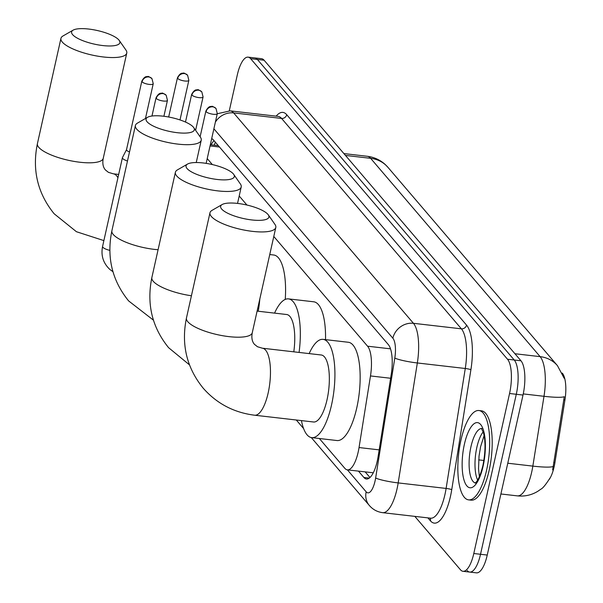 <?xml version="1.0" encoding="UTF-8"?>
<svg xmlns="http://www.w3.org/2000/svg" width="603" height="603" viewBox="0 0 603 603"><rect width="100%" height="100%" fill="white"/><g stroke="black" fill="none" stroke-linecap="round" stroke-linejoin="round"><path stroke-width="0.9" d="M549.265 479.4A24.278 8.186 -83.4 0 0 554.933 462.599L564.943 399.947A24.278 8.186 -83.4 0 0 562.32 373.174L562.23 373.069M319.341 438.502L344.833 468.327A26.977 9.098 -83.4 0 0 347.396 469.865L373.204 472.782M311.291 437.559L369.322 505.457A17.984 16.16 -40.5 0 1 366.172 491.837L347.396 469.865A26.977 9.098 -83.4 0 0 359.041 447.547L370.483 375.94A26.977 9.098 -83.4 0 0 367.566 346.197L273.792 236.466M246.929 205.035L239.203 195.998M212.339 164.559L207.228 158.589M229.291 110.771L237.303 74.938A26.977 9.098 96.6 0 1 248.082 57.142L254.813 57.918A26.977 9.098 96.6 0 1 257.375 59.456L514.238 360.006A26.977 9.098 96.6 0 1 516.289 394.279L480.523 554.278A26.977 9.098 96.6 0 1 469.737 572.074L476.468 572.85A26.977 9.098 96.6 0 0 487.247 555.054L523.012 395.055A26.977 9.098 96.6 0 0 520.962 360.782L264.106 60.232A26.977 9.098 96.6 0 0 261.544 58.695L254.813 57.918A26.977 9.098 96.6 0 1 257.375 59.456L514.238 360.006A26.977 9.098 96.6 0 1 516.289 394.279L480.523 554.278A26.977 9.098 96.6 0 1 469.737 572.074A26.977 9.098 96.6 0 1 467.174 570.536M552.65 469.873L564.272 396.714A31.477 3.814 -170.9 0 1 543.996 396.299A35.969 12.128 -83.4 0 0 540.107 356.637L370.626 158.318A31.477 28.273 -40.5 0 1 387.963 167.348L557.451 365.659A31.477 28.273 139.5 0 0 540.107 356.637L514.939 353.735M248.082 57.142A26.977 9.098 96.6 0 1 250.644 58.679L507.507 359.23A26.977 9.098 96.6 0 1 509.558 393.503L473.792 553.509A26.977 9.098 96.6 0 1 463.006 571.297A26.977 9.098 96.6 0 1 460.451 569.76L414.819 516.372M358.468 471.139L363.88 477.47A26.977 9.098 -83.4 0 0 366.436 479.008A26.977 9.098 -83.4 0 0 378.089 456.69L391.241 374.342A26.977 9.098 -83.4 0 0 388.324 344.592L213.439 139.956A26.977 9.098 -83.4 0 0 211.691 138.63M369.978 477.508L365.199 471.915M211.065 144.818A26.977 9.098 96.6 0 1 214.065 140.695M486.583 470.212A44.961 15.158 96.6 0 1 468.614 499.864A44.961 15.158 96.6 0 1 460.926 440.19A44.961 15.158 96.6 0 1 478.903 410.53A44.961 15.158 96.6 0 1 486.583 470.212M478.903 410.53L481.42 410.824A44.961 15.158 96.6 0 1 489.108 470.506A44.961 15.158 96.6 0 1 471.131 500.158L468.614 499.864M72.609 34.635A24.731 6.965 12.6 0 0 102.088 45.474A24.731 6.965 12.6 0 0 119.258 40.461A24.731 6.965 12.6 0 0 118.866 39.964A24.731 6.965 12.6 0 0 96.518 30.346A24.731 6.965 12.6 0 0 73.114 30.15A24.731 6.965 12.6 0 0 72.609 34.635M119.258 40.461L125.929 50.034A33.723 9.497 -167.4 0 1 126.766 53.079A33.723 9.497 -167.4 0 1 97.694 56.154A33.723 9.497 -167.4 0 1 62.313 42.089A33.723 9.497 -167.4 0 1 60.948 38.366A33.723 9.497 -167.4 0 1 62.998 35.969L73.114 30.15M147.079 121.768A24.731 6.965 12.6 0 0 176.551 132.607A24.731 6.965 12.6 0 0 193.721 127.595A24.731 6.965 12.6 0 0 193.337 127.097A24.731 6.965 12.6 0 0 170.988 117.479A24.731 6.965 12.6 0 0 147.577 117.284A24.731 6.965 12.6 0 0 147.079 121.768M193.721 127.595L200.392 137.167A33.723 9.497 -167.4 0 1 201.236 140.213A33.723 9.497 -167.4 0 1 172.164 143.288A33.723 9.497 -167.4 0 1 136.783 129.223A33.723 9.497 -167.4 0 1 135.411 125.499A33.723 9.497 -167.4 0 1 137.469 123.102L147.577 117.284M259.825 298.937A49.461 16.673 96.6 0 1 258.242 311.246M269.752 254.549L273.732 255.009A49.461 16.673 96.6 0 1 285.249 299.405M187.058 168.546A24.731 6.965 12.6 0 0 216.53 179.385A24.731 6.965 12.6 0 0 233.7 174.38A24.731 6.965 12.6 0 0 233.316 173.875A24.731 6.965 12.6 0 0 210.967 164.257A24.731 6.965 12.6 0 0 187.556 164.061A24.731 6.965 12.6 0 0 187.058 168.546M233.7 174.38L240.371 183.945A33.723 9.497 -167.4 0 1 241.215 186.99A33.723 9.497 -167.4 0 1 212.143 190.066A33.723 9.497 -167.4 0 1 176.762 176.001A33.723 9.497 -167.4 0 1 175.39 172.277A33.723 9.497 -167.4 0 1 177.448 169.88L187.556 164.061M293.789 351.828A33.723 11.367 -83.4 0 0 286.681 314.517L257.104 311.11M274.561 313.123A49.461 16.673 96.6 0 1 288.475 298.884A49.461 16.673 96.6 0 1 299.073 352.438M288.475 298.884L313.711 301.794A49.461 16.673 96.6 0 1 325.522 339.64M221.648 209.022A24.731 6.965 12.6 0 0 251.119 219.861A24.731 6.965 12.6 0 0 268.29 214.849A24.731 6.965 12.6 0 0 267.905 214.351A24.731 6.965 12.6 0 0 245.557 204.734A24.731 6.965 12.6 0 0 222.145 204.538A24.731 6.965 12.6 0 0 221.648 209.022M268.29 214.849L274.96 224.422A33.723 9.497 -167.4 0 1 275.805 227.467A33.723 9.497 -167.4 0 1 246.733 230.542A33.723 9.497 -167.4 0 1 211.351 216.477A33.723 9.497 -167.4 0 1 209.98 212.753A33.723 9.497 -167.4 0 1 212.037 210.357L222.145 204.538M313.552 421.994A33.723 11.367 -83.4 0 0 327.03 399.751A33.723 11.367 -83.4 0 0 321.271 354.994L262.395 348.21A33.723 11.367 -83.4 0 1 265.591 350.132A33.723 11.367 -83.4 0 1 268.154 392.975A33.723 11.367 -83.4 0 1 254.677 415.218L313.552 421.994M309.151 353.599A49.461 16.673 96.6 0 1 323.072 339.361A49.461 16.673 96.6 0 1 331.522 405.005A49.461 16.673 96.6 0 1 311.751 437.627A49.461 16.673 96.6 0 1 301.432 420.6M323.072 339.361L348.3 342.263A49.461 16.673 96.6 0 1 356.757 407.914A49.461 16.673 96.6 0 1 336.987 440.537L311.751 437.627M126.517 149.665L122.484 157.496A8.095 2.276 12.6 0 0 122.424 157.654A8.095 2.276 12.6 0 0 122.756 158.544A8.095 2.276 12.6 0 0 127.474 161.009M126.547 149.604A5.842 1.643 12.6 0 0 126.502 149.717A5.842 1.643 12.6 0 0 126.743 150.366A5.842 1.643 12.6 0 0 129.509 151.926M564.943 399.947L563.722 399.804M554.933 462.599L553.712 462.463M219.477 147.026L210.055 145.941M390.503 348.836L367.566 346.197M390.616 378.262L370.483 375.94M379.174 449.868L359.041 447.547M550.094 477.855C545.783 484.654 542.708 488.43 540.861 489.176L537.808 491.302C531.507 495.116 524.678 496.638 517.314 495.87A35.969 12.128 -83.4 0 0 531.688 472.141A35.969 12.128 -83.4 0 0 532.841 466.111L543.996 396.299L523.261 393.91M345.459 155.423L370.626 158.318A35.969 12.128 -83.4 0 0 367.212 156.267L343.883 153.584M553.155 466.511A31.477 3.814 -170.9 0 1 532.841 466.111L507.779 463.225M487.247 555.054L473.792 553.509M264.106 60.232L250.644 58.679M520.962 360.782L507.507 359.23M523.012 395.055L509.558 393.503M483.87 460.473L478.684 459.878M366.172 491.837A17.984 6.06 -83.4 0 0 375.066 480.998A17.984 6.06 -83.4 0 0 375.646 477.983L394.807 358.046A17.984 6.06 -83.4 0 0 392.862 338.215L213.884 128.793M215.377 122.123A17.984 16.16 -40.5 0 1 233.632 112.912L413.447 323.306A35.969 12.128 96.6 0 1 417.336 362.968L398.176 482.913A35.969 12.128 96.6 0 1 397.023 488.943A35.969 12.128 96.6 0 1 382.641 512.671L430.587 518.188A35.969 12.128 -83.4 0 0 444.961 494.46A35.969 12.128 -83.4 0 0 446.114 488.43L465.275 368.493A35.969 12.128 -83.4 0 0 461.393 328.831L281.578 118.429A35.969 12.128 -83.4 0 0 278.164 116.379L230.218 110.862A35.969 12.128 96.6 0 1 233.632 112.912L281.578 118.429A4.5 4.04 139.5 0 0 286.719 114.706L466.534 325.1A40.469 13.643 96.6 0 1 470.905 369.722L451.745 489.666A40.469 13.643 96.6 0 1 430.436 520.834L427.911 517.879M451.745 489.666A4.5 0.543 9.1 0 0 446.114 488.43L398.176 482.913A17.984 2.178 -170.9 0 1 375.646 477.983M276.159 116.145A40.469 13.643 96.6 0 1 286.719 114.706M394.807 358.046A17.984 2.178 -170.9 0 0 417.336 362.968L465.275 368.493A4.5 0.543 9.1 0 1 470.905 369.722M392.862 338.215A17.984 16.16 -40.5 0 1 413.447 323.306L461.393 328.831A4.5 4.04 139.5 0 0 466.534 325.1M430.436 520.834A4.5 4.04 139.5 0 0 430.12 518.135M369.285 478.089L363.88 477.47M475.27 482.935A27.406 9.241 96.6 0 1 470.981 446.627A27.406 9.241 96.6 0 1 481.533 428.529M483.116 466.149A32.803 11.058 96.6 0 1 466.888 485.92A32.803 11.058 96.6 0 1 464.393 444.245A32.803 11.058 96.6 0 1 480.621 424.482A32.803 11.058 96.6 0 1 483.116 466.149M477.636 480.048A27.406 9.241 96.6 0 1 476.867 447.305A27.406 9.241 96.6 0 1 483.184 431.876M103.882 240.605L76.43 231.718L54.142 213.764C37.597 193.337 32.019 169.963 37.416 143.635A33.723 9.497 12.6 0 0 38.788 147.358A33.723 9.497 12.6 0 0 74.161 161.416A33.723 9.497 12.6 0 0 103.241 158.348L126.766 53.079M117.924 177.802A33.723 11.367 -83.4 0 0 116.56 175.744A33.723 11.367 -83.4 0 0 113.356 173.822L108.427 172.345L105.412 169.948C103.023 167.219 102.299 163.353 103.241 158.348M153.426 320.155L128.605 300.897C112.06 280.47 106.49 257.097 111.887 230.768A33.723 9.497 12.6 0 0 113.251 234.492A33.723 9.497 12.6 0 0 158.076 249.732M189.463 364.853L168.584 347.675C152.039 327.248 146.469 303.874 151.866 277.546A33.723 9.497 12.6 0 0 153.23 281.269A33.723 9.497 12.6 0 0 191.422 295.772M254.677 415.218C233.934 412.625 216.771 403.603 203.173 388.151C186.629 367.724 181.058 344.343 186.455 318.015A33.723 9.497 12.6 0 0 187.819 321.738A33.723 9.497 12.6 0 0 223.2 335.803A33.723 9.497 12.6 0 0 252.273 332.728L275.805 227.467M142.059 81.82A5.842 5.254 139.5 0 1 148.753 76.973A5.842 5.254 -40.5 0 1 151.971 78.646C149.167 76.694 147.75 76.008 147.712 76.604C147.486 77.094 145.202 74.855 141.826 81.171A5.842 1.643 12.6 0 0 142.059 81.82A5.842 1.643 12.6 0 0 148.195 84.254A5.842 1.643 12.6 0 0 153.237 83.719L145.459 118.505M112.949 271.712L109.761 269.368C103.188 263.089 100.791 255.438 102.585 246.408A8.095 2.276 12.6 0 0 102.917 247.305A8.095 2.276 12.6 0 0 103.075 247.479A8.095 2.276 12.6 0 0 109.829 250.366M156.283 98.455A5.842 5.254 139.5 0 1 162.968 93.608A5.842 5.254 -40.5 0 1 166.187 95.282C163.383 93.329 161.966 92.643 161.928 93.239C161.71 93.729 159.418 91.49 156.041 97.807A5.842 1.643 12.6 0 0 156.283 98.455A5.842 1.643 12.6 0 0 162.411 100.889A5.842 1.643 12.6 0 0 167.453 100.354L163.895 116.266M177.681 78.42A5.842 5.254 139.5 0 1 184.375 73.574A5.842 5.254 -40.5 0 1 187.593 75.254C184.789 73.295 183.365 72.616 183.327 73.212C183.108 73.694 180.825 71.456 177.448 77.779A5.842 1.643 12.6 0 0 177.681 78.42A5.842 1.643 12.6 0 0 183.817 80.862A5.842 1.643 12.6 0 0 188.852 80.327L180.003 119.929M191.897 95.055A5.842 5.254 139.5 0 1 198.591 90.209A5.842 5.254 -40.5 0 1 201.809 91.89C199.005 89.93 197.58 89.252 197.543 89.839C197.324 90.329 195.04 88.091 191.664 94.407A5.842 1.643 12.6 0 0 191.897 95.055A5.842 1.643 12.6 0 0 198.033 97.49A5.842 1.643 12.6 0 0 203.068 96.962L195.613 130.308M206.113 111.691A5.842 5.254 139.5 0 1 212.806 106.844A5.842 5.254 -40.5 0 1 216.025 108.517C213.221 106.565 211.796 105.879 211.766 106.475C211.54 106.965 209.256 104.726 205.879 111.042A5.842 1.643 12.6 0 0 206.113 111.691A5.842 1.643 12.6 0 0 212.248 114.125A5.842 1.643 12.6 0 0 217.284 113.59L206.158 163.368M215.346 142.187L214.231 145.18M217.63 145.572L210.326 144.728M564.174 378.262L557.451 365.659M387.963 167.348L385.34 164.619C380.199 159.916 374.154 157.134 367.212 156.267M517.314 495.87L500.905 493.978M463.006 571.297L469.737 572.074M230.218 110.862L217.253 113.748M369.322 505.457C372.85 509.55 377.29 511.955 382.641 512.671M296.292 420.005L303.611 428.567M475.669 483.011L475.074 483.063L475.842 482.445C476.182 482.219 479.589 479.076 482.897 465.554C485.521 452.295 485.694 441.321 483.41 432.615L481.367 428.364L481.94 428.552M484.111 435.57L480.599 446.68L479.031 456.132L478.541 468.893L479.377 476.664M37.416 143.635L60.948 38.366M118.678 174.44L113.356 173.822M196.246 162.539L201.236 140.213M111.887 230.768L135.411 125.499M237.544 203.407L241.215 186.99M151.866 277.546L175.39 172.277M252.273 332.728C251.338 337.74 252.062 341.607 254.443 344.328L257.466 346.733L262.395 348.21M186.455 318.015L209.98 212.753M102.585 246.408L122.424 157.654M141.826 81.171L126.502 149.717M153.237 83.719L151.971 78.646M156.041 97.807L151.971 116.017M167.453 100.354L166.187 95.282M177.448 77.779L168.674 117.012M188.852 80.327L187.593 75.254M191.664 94.407L185.483 122.047M203.068 96.962L201.809 91.89M205.879 111.042L200.121 136.783M217.284 113.59L216.025 108.517"/></g></svg>
